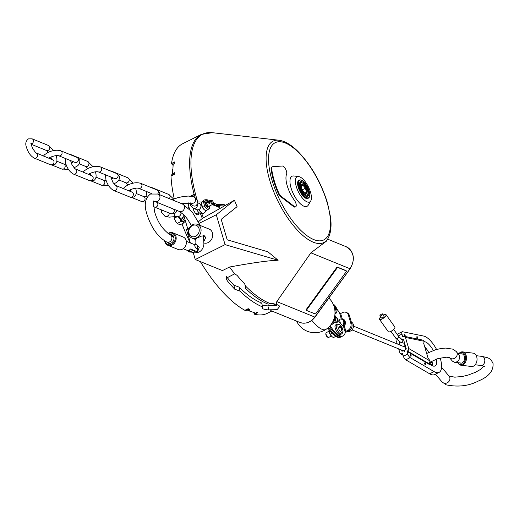 <?xml version="1.0" encoding="UTF-8"?>
<svg xmlns="http://www.w3.org/2000/svg" width="519" height="519" viewBox="0 0 519 519"><rect width="100%" height="100%" fill="white"/><g stroke="black" fill="none" stroke-linecap="round" stroke-linejoin="round"><path stroke-width="0.78" d="M180.891 212.252A3.361 2.809 112.1 0 1 179.918 215.729A3.361 2.809 112.1 0 1 176.817 216.572L180.229 217.961A3.361 2.809 -67.9 0 0 182.169 217.928L182.571 217.727A3.361 2.809 -67.9 0 0 183.998 216.144M182.429 217.805A6.384 2.53 63.5 0 0 185.543 221.399M182.318 217.863A6.384 2.53 63.5 0 0 185.588 221.542M197.434 203.922A3.361 2.809 112.1 0 1 196.5 207.438A3.361 2.809 112.1 0 1 193.379 208.301L196.785 209.689A3.361 2.809 -67.9 0 0 198.725 209.657L199.134 209.455A3.361 2.809 -67.9 0 0 200.814 205.2A3.361 2.809 -67.9 0 0 199.322 203.467L197.804 202.845M198.874 209.592A6.384 2.53 63.5 0 0 202.423 213.4A6.384 2.53 -116.5 0 0 203.604 213.439L200.276 213.523L198.634 212.453L196.597 209.611M203.662 213.406A6.384 2.53 -116.5 0 1 203.604 213.439L203.714 213.38A6.384 2.53 -116.5 0 1 202.533 213.341A6.384 2.53 -116.5 0 1 198.991 209.533M183.175 248.731L192.821 252.662A4.035 3.374 -67.9 0 0 193.924 252.876L187.787 250.379A4.035 3.374 -67.9 0 0 189.266 250.015A4.035 3.374 -67.9 0 0 190.551 248.997L196.682 251.494A4.035 3.374 -67.9 0 0 197.758 247.725M164.679 240.978A6.721 5.625 -67.9 0 0 167.858 245.299L178.082 249.464A6.721 5.625 -67.9 0 0 183.428 248.549A6.721 5.625 -67.9 0 0 186.405 242.243A6.721 5.625 -67.9 0 0 183.149 237.014L172.924 232.849A6.721 5.625 -67.9 0 0 167.974 233.485M167.858 245.299A6.721 5.625 -67.9 0 0 173.203 244.384A6.721 5.625 -67.9 0 0 176.181 238.085A6.721 5.625 -67.9 0 0 172.924 232.849M168.247 233.68A6.046 5.06 112.1 0 1 174.786 235.821A6.046 5.06 112.1 0 1 172.58 243.716A6.046 5.06 112.1 0 1 165.016 241.179M166.969 242.139A4.567 3.821 -67.9 0 0 168.325 243.171A4.567 3.821 -67.9 0 0 171.964 242.548A4.567 3.821 -67.9 0 0 173.988 238.26A4.567 3.821 -67.9 0 0 171.77 234.705A4.567 3.821 -67.9 0 0 169.745 234.556M173.852 237.241L170.835 235.003M173.378 236.1A4.035 3.374 -67.9 0 0 172.892 235.84L169.96 234.646A4.035 3.374 -67.9 0 1 171.906 238.176A4.035 3.374 -67.9 0 1 169.492 241.964A4.035 3.374 112.1 0 1 166.917 242.12C158.074 237.261 151.438 228.062 147.007 214.503C143.847 204.999 144.996 198.18 150.452 194.035L158.01 194.048A4.035 3.374 112.1 0 1 159.956 197.577A4.035 3.374 112.1 0 1 157.542 201.366A4.035 3.374 112.1 0 1 154.967 201.521L179.509 211.512A4.035 3.374 112.1 0 0 182.085 211.356A4.035 3.374 112.1 0 0 184.498 207.568A4.035 3.374 112.1 0 0 182.552 204.038L192.238 212.031L200.23 225.473M195.183 244.488A2.355 0.934 63.5 0 0 194.897 246.149A2.355 0.934 63.5 0 0 196.993 248.776A2.355 0.934 63.5 0 0 197.265 248.64A2.524 2.524 0 0 0 195.189 244.488A2.355 0.934 63.5 0 0 195.183 244.488A2.524 2.284 -94.2 0 1 196.993 248.776M190.726 251.806A2.355 0.934 -116.5 0 1 190.369 252.085A2.355 0.934 -116.5 0 1 190.363 252.091A2.355 0.934 -116.5 0 1 189.111 251.151M459.983 362.937A4.703 3.276 -83.1 0 0 460.742 363.164A4.703 3.276 -83.1 0 0 463.869 361.107A4.703 3.276 -83.1 0 0 464.369 356.371A4.703 3.276 -83.1 0 0 461.871 353.822A4.703 3.276 -83.1 0 0 461.08 353.861M476.656 361.918A6.046 4.21 -83.1 0 0 476.676 361.84A6.046 4.21 -83.1 0 0 477.032 358.895A6.046 4.21 -83.1 0 0 477.026 358.817M457.829 362.677A6.721 4.677 -83.1 0 0 460.976 365.22L471.518 366.498A6.721 4.677 -83.1 0 0 476.63 362.003A6.721 4.677 -83.1 0 0 477.026 358.733A6.721 4.677 -83.1 0 0 476.702 356.793A6.721 4.677 -83.1 0 0 473.133 353.147L462.591 351.876A6.721 4.677 -83.1 0 0 458.926 353.601M460.976 365.22A6.721 4.677 -83.1 0 0 465.452 362.288A6.721 4.677 -83.1 0 0 466.159 355.515A6.721 4.677 -83.1 0 0 462.591 351.876M459.114 353.621A6.046 4.21 96.9 0 1 465.245 355.762A6.046 4.21 96.9 0 1 463.461 363.391A6.046 4.21 96.9 0 1 458.018 362.697M452.412 361.127L454.547 362.281L456.778 361.86C459.094 360.4 459.996 358.402 459.49 355.852L456.298 351.564A4.567 4.171 139.8 0 1 457.057 352.965A4.567 4.171 -40.2 0 1 454.916 358.129A4.567 4.171 -40.2 0 1 449.499 357.662L452.412 361.127M404.898 344.175L404.632 344.311A3.698 1.466 63.5 0 0 404.405 346.854M209.319 206.646L209.468 208.301L207.795 209.741L205.719 210.779L204.11 209.559L202.618 207.399L204.694 206.361L203.364 201.476M209.384 207.068L209.3 206.432A3.899 1.544 -116.5 0 1 208.119 208.015A3.899 1.544 -116.5 0 1 204.875 202.17M207.795 209.741L204.694 206.361M203.305 200.918L201.197 202.572L202.618 207.399M201.197 202.572L203.279 201.534M201.353 204.233A3.899 1.544 63.5 0 0 201.378 204.525A3.899 1.544 63.5 0 0 203.688 209.151A3.899 1.544 63.5 0 0 203.883 209.326M184.102 221.937A5.326 2.108 -116.5 0 1 183.33 222.197L182.39 221.814A5.326 2.108 -116.5 0 1 180.314 219.543L179.431 217.935A5.326 2.108 -116.5 0 1 179.269 217.571M177.174 216.721L174.423 218.097L174.06 216.903A5.326 2.108 63.5 0 0 174.371 218.454A5.326 2.108 63.5 0 0 175.013 220.14L175.896 221.749A5.326 2.108 63.5 0 0 177.783 223.884A5.326 2.108 63.5 0 0 177.809 223.91L180.398 224.63L183.973 222.839L183.33 222.197M175.896 221.749L177.978 224.02M177.329 223.378L180.904 221.594L180.314 219.543M182.39 221.814L180.904 221.594M175.013 220.14L174.423 218.097M179.431 217.935L179.107 217.506M184.271 221.983L183.973 222.839M205.725 202.3A2.686 1.064 63.5 0 0 206.024 204.771A2.686 1.064 63.5 0 0 207.801 206.945A2.686 1.064 63.5 0 0 208.301 206.958L209.183 206.517A2.686 1.064 -116.5 0 1 208.683 206.504A2.686 1.064 -116.5 0 1 207.146 204.81A2.686 1.064 -116.5 0 1 206.452 202.41M209.494 205.985A2.686 1.064 -116.5 0 1 209.183 206.517M206.666 202.442A2.355 0.934 63.5 0 0 207.178 204.59A2.355 0.934 63.5 0 0 208.599 206.205A2.355 0.934 63.5 0 0 209.034 206.218L212.9 204.285A2.355 0.934 -116.5 0 1 212.459 204.272A2.355 0.934 -116.5 0 1 210.811 202.151A2.355 0.934 -116.5 0 1 210.798 200.081A2.355 0.934 -116.5 0 1 211.233 200.094A2.355 0.934 -116.5 0 1 211.259 200.107A2.355 0.934 -116.5 0 1 211.285 200.12M208.489 203.039L209.78 203.435L209.838 201.333L209.339 201.34M213.335 203.137A1.68 0.668 -116.5 0 1 212.835 203.403A1.68 0.668 -116.5 0 1 211.544 201.56A1.68 0.668 -116.5 0 1 211.96 200.412A1.68 0.668 -116.5 0 1 211.979 200.425A1.68 0.668 -116.5 0 1 212.998 201.612A1.68 0.668 -116.5 0 1 213.335 203.137L213.153 203.902A2.355 0.934 -116.5 0 1 212.9 204.285M315.039 317.044L314.806 317.07A14.785 12.372 112.1 0 1 299.813 322.422L271.21 310.777L270.224 309.791L277.075 309.713L279.715 306.385L278.813 305.367L276.244 304.322L276.796 301.597L310.9 252.824L326.347 241.218L327.976 238.448A56.694 22.479 -116.5 0 1 313.249 242.198A56.694 22.479 -116.5 0 1 269.672 180.132A56.694 22.479 -116.5 0 1 278.904 140.221L212.271 132.682L201.32 134.415A94.769 37.576 63.5 0 0 194.138 194.327L194.242 194.275A94.763 37.576 63.5 0 0 195.06 197.265M262.16 304.971A90.267 35.792 63.5 0 0 267.888 305.86L268.79 309.94L270.224 309.791M268.79 309.94A94.769 37.576 -116.5 0 1 262.912 308.857L262.076 308.137L262.582 306.885A94.769 37.576 -116.5 0 1 261.933 306.625A94.769 37.576 -116.5 0 1 239.986 291.14L239.097 287.143A90.267 35.792 63.5 0 0 260.103 302.356A1.544 0.61 63.5 0 0 261.219 303.232A1.544 0.61 63.5 0 0 261.401 302.882A90.267 35.792 63.5 0 0 261.725 303.005L262.582 306.885M200.535 261.667L200.438 261.745A94.769 37.576 63.5 0 0 244.897 310.336L248.205 308.682A94.769 37.576 63.5 0 0 249.522 309.382L246.35 309.687L244.968 310.375A94.769 37.576 63.5 0 0 245.072 310.433L248.251 310.128A94.769 37.576 63.5 0 0 251.721 311.731A94.769 37.576 63.5 0 0 255.069 312.905L254.278 314.183A94.769 37.576 63.5 0 0 254.375 314.203L255.757 313.515L256.548 312.243A94.769 37.576 63.5 0 0 257.748 312.568L254.44 314.222A94.769 37.576 63.5 0 0 267.369 313.288L271.865 311.043M200.412 213.575A94.763 37.576 63.5 0 0 202.3 218.447L203.409 217.85A94.406 37.433 -116.5 0 1 201.846 213.847M199.244 223.293L216.287 214.775L234.452 200.25L203.409 217.85M202.3 218.447L198.479 221.736M189.571 227.692L186.477 229.67L189.247 228.282M224.74 205.758L224.493 204.752L223.676 204.765L224.493 204.752M216.17 204.317L216.566 204.278L216.52 205.511L224.273 205.991L216.125 205.654L219.777 207.139L218.7 207.198M207.944 202.319L206.543 200.97A1.077 0.409 163.6 0 0 205.336 200.996A1.077 0.409 163.6 0 0 204.525 201.651A1.077 0.409 163.6 0 0 204.577 201.729A1.077 0.409 163.6 0 0 204.823 201.833L207.944 202.319M278.132 260.259C269.076 260.473 252.876 262.724 229.541 267.032L222.43 270.581L195.261 259.519L225.071 244.631L278.132 260.259L267.888 251.786L227.205 239.804L221.191 219.368L237.086 206.659L234.452 200.25M229.541 267.032A94.769 37.576 63.5 0 0 234.692 273.811L237.099 275.394A94.335 37.407 63.5 0 0 244.611 283.854L245.837 286.358A94.769 37.576 63.5 0 0 269.043 303.077A94.769 37.576 63.5 0 0 270.756 303.725L268.102 304.128A94.769 37.576 -116.5 0 1 267.454 303.868A94.769 37.576 63.5 0 1 245.5 288.382L245.798 286.164M219.154 205.835L219.316 205.9A84.785 33.618 63.5 0 0 219.777 207.139M276.244 304.322A94.335 37.407 63.5 0 1 272.76 303.518L270.756 303.725M298.542 176.531L293.741 175.986A16.803 6.663 63.5 0 0 291.418 189.111A16.803 6.663 63.5 0 0 303.92 206.212A16.803 6.663 63.5 0 0 308.286 205.102L310.738 200.937A14.084 5.586 -116.5 0 1 307.079 201.872A14.084 5.586 -116.5 0 1 296.589 187.534A14.084 5.586 -116.5 0 1 298.542 176.531A14.084 5.586 -116.5 0 1 299.71 176.843A14.084 5.586 -116.5 0 1 308.915 187.949A14.084 5.586 -116.5 0 1 310.738 200.937M271.956 167.008A4.703 1.868 63.5 0 0 271.658 167.086A4.703 1.868 63.5 0 0 271.119 169.129A45.906 18.204 63.5 0 0 278.203 193.191A4.703 1.868 63.5 0 0 280.688 196.675L293.598 206.614A4.703 1.868 63.5 0 0 295.129 207.036L295.681 206.763A4.703 1.868 -116.5 0 1 294.15 206.335L281.24 196.396A4.703 1.868 -116.5 0 1 278.755 192.919A45.906 18.204 -116.5 0 1 271.671 168.857A4.703 1.868 -116.5 0 1 272.209 166.807A4.703 1.868 -116.5 0 1 272.507 166.729L282.284 166.022A4.703 1.868 -116.5 0 1 285.58 169.129A4.703 1.868 -116.5 0 1 286.618 174.027A20.163 7.993 63.5 0 0 287.228 185.776A20.163 7.993 63.5 0 0 294.312 200.165A4.703 1.868 -116.5 0 1 295.681 206.763M299.301 180.132A10.146 4.022 63.5 0 0 298.86 180.275A10.146 4.022 63.5 0 0 298.243 187.262A10.146 4.022 63.5 0 0 307.929 198.433A10.146 4.022 63.5 0 0 308.312 198.167M309.59 196.286A10.082 3.996 -116.5 0 1 309.551 196.442A10.082 3.996 -116.5 0 1 308.448 198.096A10.082 3.996 -116.5 0 1 300.443 191.018A10.082 3.996 -116.5 0 1 299.437 180.061A10.082 3.996 -116.5 0 1 301.429 180.177A10.082 3.996 -116.5 0 1 301.571 180.242M299.586 183.473A7.428 2.945 63.5 0 1 300.254 182.623A7.428 2.945 -116.5 0 1 300.293 182.604A7.428 2.945 -116.5 0 1 302.129 182.876M307.819 194.262A7.428 2.945 -116.5 0 1 306.976 195.864A7.428 2.945 63.5 0 1 306.937 195.89A7.428 2.945 63.5 0 1 305.814 195.935M307.832 196.188A8.096 3.211 63.5 0 0 306.976 187.411A8.096 3.211 63.5 0 0 300.501 181.747A8.096 3.211 63.5 0 0 299.664 183.058A8.096 3.211 63.5 0 0 301.292 190.408A8.096 3.211 63.5 0 0 306.191 196.124A8.096 3.211 63.5 0 0 307.832 196.188M307.903 193.879A6.721 2.666 -116.5 0 1 307.209 194.962A6.721 2.666 -116.5 0 1 301.831 190.259A6.721 2.666 -116.5 0 1 301.124 182.98A6.721 2.666 -116.5 0 1 302.486 183.032A6.721 2.666 -116.5 0 1 306.547 187.781A6.721 2.666 -116.5 0 1 307.903 193.879L307.728 194.644A7.396 2.932 -116.5 0 1 306.963 195.838A7.396 2.932 -116.5 0 1 306.917 195.858A7.396 2.932 -116.5 0 1 305.717 195.877M299.573 183.583A7.396 2.932 -116.5 0 1 300.267 182.656A7.396 2.932 -116.5 0 1 300.313 182.63A7.396 2.932 -116.5 0 1 301.766 182.714L302.486 183.032M305.918 188.001A5.041 1.998 63.5 0 0 301.364 185.289A5.041 1.998 63.5 0 0 302.415 189.941A5.041 1.998 63.5 0 0 305.425 193.425A5.041 1.998 63.5 0 0 305.918 188.001M302.343 189.792L305.47 188.235L302.83 185.082L301.215 185.977M304.861 193.087L306.482 192.277L305.47 188.235M304.867 193.172L306.482 192.277M307.572 187.087A9.816 3.893 -116.5 0 1 309.622 196.137A9.816 3.893 -116.5 0 1 300.761 190.856A9.816 3.893 -116.5 0 1 301.714 180.301A9.816 3.893 -116.5 0 1 307.572 187.087M306.632 310.453A0.675 0.35 -48.5 0 1 306.735 309.811L337.168 267.901A0.675 0.35 -48.5 0 1 337.901 267.499L346.355 270.944A0.675 0.35 -48.5 0 1 346.407 270.976A0.675 0.35 -48.5 0 1 346.303 271.619L315.87 313.528A0.675 0.35 -48.5 0 1 315.137 313.93L306.684 310.485A0.675 0.35 -48.5 0 1 306.632 310.453L306.204 310.077A0.675 0.35 131.5 0 1 306.307 309.434L336.74 267.519A0.675 0.35 131.5 0 1 337.473 267.123L345.926 270.561A0.675 0.35 131.5 0 1 345.978 270.6A0.675 0.35 131.5 0 1 346.024 270.646M306.204 310.077A0.675 0.35 131.5 0 0 306.255 310.109L306.593 310.401M260.83 303.174L261.401 302.882M277.594 304.867L276.173 305.646L270.477 305.354L267.888 305.86M275.505 304.192L271.729 305.71M244.858 283.796L245.5 288.382M239.986 291.14L234.763 289.213A94.769 37.576 -116.5 0 1 227.257 280.779L226.063 276.127M226.29 276.432A90.267 35.792 63.5 0 0 233.855 285.139L239.097 287.143M201.32 134.415L182.662 143.737A94.769 37.576 63.5 0 0 171.523 163.504L174.838 161.85A94.769 37.576 63.5 0 0 174.644 163.368L172.892 162.895L171.517 163.582A94.769 37.576 63.5 0 0 171.497 163.706L173.255 164.186A94.769 37.576 63.5 0 0 172.885 173.138L171.004 175.792A94.769 37.576 63.5 0 0 171.011 175.941L171.075 176.006M174.293 198.855A94.769 37.576 63.5 0 1 171.011 176.038L174.326 174.384A94.769 37.576 63.5 0 1 174.267 172.593L172.392 175.247L171.011 175.941M181.974 223.838A94.769 37.576 63.5 0 0 190.207 242.886M234.692 273.811L226.037 278.333L227.257 280.779M190.492 196.15L194.138 194.327M191.868 196.318L194.242 194.275M188.254 207.788L189.02 207.405A13.442 5.333 -116.5 0 1 188.183 202.78M189.02 207.405L189.48 208.956M193.055 208.158A5.041 1.998 63.5 0 0 193.282 209.138A5.041 1.998 63.5 0 0 198.096 214.691A5.041 1.998 63.5 0 0 198.673 212.518M183.473 214.36L187.677 228.639M195.261 259.519L193.289 252.805M190.389 242.963L186.477 229.67M225.071 244.631L216.287 214.775M204.032 243.022A7.461 6.241 -67.9 0 0 210.727 240.557A7.461 6.241 -67.9 0 0 212.427 232.869A7.461 6.241 -67.9 0 0 209.112 229.015A7.461 6.241 -67.9 0 0 208.314 228.762M200.782 228.178A7.396 6.189 112.1 0 1 198.881 236.048A7.396 6.189 112.1 0 1 191.926 238.059A7.396 6.189 112.1 0 1 188.637 234.244A7.396 6.189 112.1 0 1 190.544 226.368A7.396 6.189 112.1 0 1 197.499 224.364A7.396 6.189 112.1 0 1 200.782 228.178M191.926 238.059L195.91 239.681L195.215 239.233L197.155 237.987L201.664 236.015L204.596 235.924L205.66 237.644L204.071 241.004M189.059 233.414A6.046 5.06 112.1 0 1 192.445 225.557A6.046 5.06 112.1 0 1 198.998 228.451A6.046 5.06 112.1 0 1 195.611 236.307A6.046 5.06 112.1 0 1 189.059 233.414M204.259 235.749A4.437 1.674 -16.4 0 1 204.304 235.86A4.437 1.674 -16.4 0 1 203.708 237.105M192.685 252.318L190.142 251.28L191.647 250.982L192.685 250.009L195.222 251.047A4.035 3.374 112.1 0 1 194.035 251.955A4.035 3.374 112.1 0 1 192.685 252.318A26.579 10.536 63.5 0 0 195.086 252.922L194.456 252.844M189.253 250.015L190.142 251.28M196.857 244.987L199.302 247.226L197.622 251.657A26.579 10.536 -116.5 0 1 195.222 251.047M197.622 251.657L197.304 250.567M173.923 237.605L170.809 234.99M172.957 235.866A4.035 3.374 112.1 0 1 173.028 235.898A4.035 3.374 112.1 0 1 173.352 236.054M254.278 314.183L253.785 312.496M173.125 165.483L171.497 163.706M172.905 169.376L172.548 169.596A3.575 1.414 63.5 0 0 172.165 170.881A3.575 1.414 63.5 0 0 172.25 171.51A3.575 1.414 63.5 0 0 172.833 173.21M248.38 310.193A3.575 1.414 63.5 0 0 248.796 310.609A3.575 1.414 63.5 0 0 250.015 311.082A3.575 1.414 63.5 0 0 250.054 311.069A3.575 1.414 63.5 0 0 250.093 311.056M336.695 308.831A18.146 7.195 -116.5 0 1 339.517 312.827L340.659 313.528L342.592 312.561A5.378 4.502 112.1 0 1 346.024 312.36A5.378 4.502 112.1 0 1 346.128 312.406A5.378 4.502 112.1 0 1 348.411 315.137L350.844 323.402A5.378 4.502 112.1 0 1 350.546 327.424A5.378 4.502 112.1 0 1 347.834 330.382L348.859 330.804L346.653 331.907A1.343 0.506 -16.4 0 1 345.667 332.212A1.343 0.506 -16.4 0 1 345.278 332.244M348.859 330.804A5.378 4.502 -67.9 0 0 351.571 327.839A5.378 4.502 -67.9 0 0 351.869 323.817L349.436 315.552A5.378 4.502 -67.9 0 0 347.146 312.821A5.378 4.502 -67.9 0 0 347.049 312.775L346.024 312.36M341.762 336.455A18.146 7.195 -116.5 0 1 341.236 336.792A18.146 7.195 -116.5 0 1 337.869 336.675A18.146 7.195 -116.5 0 1 328.637 327.275M327.943 327.898A18.146 7.195 63.5 0 0 337.045 337.091A18.146 7.195 63.5 0 0 340.412 337.207L341.236 336.792M328.832 329.416L330.253 334.242L332.063 333.334M335.689 336.396L335.17 336.059M330.253 334.242L331.745 336.403L333.347 337.622L335.43 336.584M328.988 331.077A3.899 1.544 63.5 0 0 329.014 331.362A3.899 1.544 63.5 0 0 331.323 335.994A3.899 1.544 63.5 0 0 331.518 336.169M328.151 337.395L327.534 337.123A2.108 0.837 63.5 0 1 327.197 336.902A2.108 0.837 63.5 0 1 325.835 333.717L325.984 333.055A2.686 1.064 -116.5 0 0 327.723 337.11A2.686 1.064 63.5 0 0 328.151 337.395A2.686 1.064 63.5 0 0 328.683 337.428L331.401 336.065M325.984 333.055A2.686 1.064 -116.5 0 1 326.282 332.614L329.001 331.258M329.533 326.38A18.146 7.195 63.5 0 0 338.978 336.124A18.146 7.195 63.5 0 0 342.339 336.241L343.169 335.825A18.146 7.195 -116.5 0 1 339.802 335.715A18.146 7.195 -116.5 0 1 330.603 326.36L330.564 325.108M345.901 331.349L344.356 326.101L343.357 325.88L345.258 332.329L345.901 331.349L347.834 330.382M345.258 332.329A18.146 7.195 -116.5 0 1 343.169 335.825M334.859 314.962L335.508 317.161A5.378 4.502 -67.9 0 1 335.209 321.183A5.378 4.502 -67.9 0 1 332.497 324.141L330.681 325.05M334.528 316.914A5.378 4.502 112.1 0 1 334.184 320.768A5.378 4.502 112.1 0 1 331.732 323.59M341.813 319.269L342.229 318.867A4.703 3.938 -67.9 0 1 344.356 326.101M342.676 325.601L343.357 325.88A4.035 3.374 112.1 0 0 344.331 321.657A4.035 3.374 112.1 0 0 342.54 319.574L341.859 319.295A4.035 3.374 112.1 0 1 343.649 321.378A4.035 3.374 112.1 0 1 342.676 325.601A3.665 1.453 -116.5 0 1 340.198 322.52L337.564 321.443M336.033 322.896A4.035 3.374 112.1 0 0 337.006 318.672A4.035 3.374 112.1 0 0 335.358 316.655A4.035 4.035 0 0 1 336.935 322.721A3.665 1.453 -116.5 0 1 336.033 322.896L334.58 322.305M338.524 333.925A5.378 2.134 63.5 0 0 340.477 334.541L341.684 333.879A5.326 2.108 -116.5 0 1 339.744 333.276A5.326 2.108 -116.5 0 1 336.273 326.6A5.326 2.108 -116.5 0 1 336.922 324.349L335.67 324.92A5.378 2.134 63.5 0 0 335.384 328.845A5.378 2.134 63.5 0 0 338.524 333.925M340.198 322.52L339.647 320.547L337.681 319.749M339.647 320.547A3.665 1.453 -116.5 0 1 340.373 319.003A4.035 4.035 0 0 1 341.859 319.295A4.035 3.374 112.1 0 0 340.762 319.088M333.192 304.218A4.47 1.771 -116.5 0 1 334.255 304.906L334.255 304.906A4.47 1.771 -116.5 0 1 334.58 305.237M334.976 313.651A5.326 2.108 -116.5 0 0 335.709 313.58L336.636 312.659L337.013 310.42A4.47 1.771 -116.5 0 1 337.032 310.998A4.47 1.771 -116.5 0 1 334.989 311.809M335.151 306.684L335.436 306.32A8.732 4.898 143.2 0 1 335.754 307.475L335.968 307.968A8.732 6.65 -5.4 0 1 336.734 309.369A2.926 1.161 63.5 0 1 336.714 310.064A8.732 6.228 -171.4 0 0 335.942 308.656L335.715 308.675A8.732 5.145 142.1 0 1 335.313 310.193A2.926 1.161 63.5 0 1 335.014 309.908A2.926 1.161 63.5 0 1 334.787 309.642M335.942 308.656L334.911 309.013M334.761 309.46A8.732 4.295 -47.2 0 0 335.131 308.046L334.924 307.553A8.732 6.046 -173.4 0 0 334.217 307.008M333.938 306.106A8.732 6.831 -3.6 0 1 334.943 306.859L335.17 306.839A8.732 4.541 -48.5 0 0 334.852 305.691A2.926 1.161 63.5 0 1 335.144 305.976A2.926 1.161 63.5 0 1 335.436 306.32M334.424 307.157L335.17 306.839M335.216 310.044L335.216 310.044A2.653 1.051 -116.5 0 1 334.781 309.596M336.344 309.279L336.734 309.369M342.981 330.661A4.47 1.771 -116.5 0 1 342.988 330.72L342.988 330.72A4.47 1.771 -116.5 0 1 340.834 332.004A4.47 1.771 -116.5 0 1 337.934 326.412A4.47 1.771 -116.5 0 1 340.062 325.056A4.47 1.771 -116.5 0 1 340.23 325.205L340.23 325.205A8.739 8.739 0 0 1 342.988 330.72L342.611 332.958L341.684 333.879M341.632 327.606L341.878 328.086A8.732 5.599 -12.8 0 1 342.631 329.208A2.926 1.161 63.5 0 1 342.702 329.63A2.926 1.161 63.5 0 1 342.722 330.006A8.732 5.216 179.6 0 0 341.969 328.884L341.787 329.001A8.732 6.28 135.4 0 1 341.599 330.726A2.926 1.161 63.5 0 1 341.022 330.24A8.732 5.469 -54.5 0 0 341.21 328.508L340.957 328.034A8.732 4.995 178.1 0 0 339.478 327.268A2.926 1.161 63.5 0 1 339.407 326.847A2.926 1.161 63.5 0 1 339.387 326.47A8.732 5.819 -11.5 0 1 340.866 327.23L341.048 327.119A8.732 5.677 -56.2 0 0 340.509 325.757A2.926 1.161 63.5 0 1 341.087 326.243A8.732 6.072 136.8 0 1 341.632 327.606L340.821 327.943M341.969 328.884L341.171 329.26M340.224 327.612L341.048 327.119M340.899 326.6L341.087 326.243M342.216 329.176L342.631 329.208M341.476 330.551L341.476 330.551A2.653 1.051 -116.5 0 1 341.028 330.194M339.452 326.659L339.452 326.659A2.653 1.051 -116.5 0 0 339.471 327.028A2.653 1.051 -116.5 0 0 339.51 327.281M347.724 331.369A5.041 4.217 -67.9 0 0 349.41 331.407A5.041 4.217 -67.9 0 0 353.4 327.087A5.041 4.217 -67.9 0 0 351.331 322.001M351.999 329.876L402.952 350.617A2.018 1.687 -67.9 0 0 404.989 349.897A2.018 1.687 -67.9 0 0 405.209 347.548A2.018 1.687 -67.9 0 0 404.476 346.887L353.517 326.14M403.62 339.835L401.284 339.322L402.374 339.582L403.419 339.141L406.319 348.989L404.749 350.377L404.638 351.895L403.782 350.863L401.901 351.194L401.563 350.053M440.164 357.98A20.163 7.993 -116.5 0 1 439.106 372.37A20.163 7.993 -116.5 0 1 436.57 372.616A20.163 7.993 -116.5 0 1 434.079 371.604L410.172 357.617A3.361 1.33 -116.5 0 1 408.816 356.196A3.361 1.33 -116.5 0 1 407.804 354.049L407.026 351.395L408.596 350.007L408.7 348.489L405.449 337.441L404.586 336.403L402.712 336.734L401.933 334.087A3.361 1.33 -116.5 0 1 401.777 332.283A3.361 1.33 -116.5 0 1 402.134 331.771A3.361 1.33 -116.5 0 1 402.556 331.732L423.614 336.046A20.163 7.993 -116.5 0 1 436.57 349.456M398.689 348.885L399.87 352.901L400.733 353.932L402.608 353.601L403.393 356.255A3.361 1.33 63.5 0 0 404.398 358.402A3.361 1.33 63.5 0 0 405.761 359.823L429.661 373.81A20.163 7.993 63.5 0 0 432.152 374.822A20.163 7.993 63.5 0 0 434.688 374.575L439.106 372.37M397.035 339.802L396.62 341.852L397.23 343.935M400.11 345.109L399.111 341.716M402.134 331.771L397.716 333.983A3.361 1.33 63.5 0 0 397.359 334.489A3.361 1.33 63.5 0 0 397.34 334.586M424.724 346.854A13.442 5.333 -116.5 0 1 428.707 352.388M431.99 360.977A13.442 5.333 -116.5 0 1 432.217 365.506A13.442 5.333 -116.5 0 1 432.184 365.681M407.026 351.395L429.862 364.753L429.453 363.916L429.998 360.705A13.442 5.333 63.5 0 1 427.935 357.76L423.718 343.429A13.442 5.333 63.5 0 1 424.373 341.599L423.206 340.185L404.372 336.325M429.524 363.715L429.563 363.754A13.442 5.333 63.5 0 0 435.078 365.94A13.442 5.333 63.5 0 0 436.635 363.3A13.442 5.333 63.5 0 0 436.46 359.044M433.281 350.474A13.442 5.333 63.5 0 0 424.328 341.671M438.315 358.46A1.006 0.402 63.5 0 0 438.399 358.506A1.006 0.402 63.5 0 0 438.587 358.512A1.006 0.402 63.5 0 0 438.698 358.35M417.101 336.695A1.006 0.402 63.5 0 0 416.913 336.688A1.006 0.402 63.5 0 0 416.919 337.577A1.006 0.402 63.5 0 0 417.626 338.485A1.006 0.402 63.5 0 0 417.814 338.492A1.006 0.402 63.5 0 0 417.808 337.61A1.006 0.402 63.5 0 0 417.101 336.695M424.834 362.963A1.006 0.402 63.5 0 0 424.646 362.956A1.006 0.402 63.5 0 0 424.652 363.845A1.006 0.402 63.5 0 0 425.359 364.76A1.006 0.402 63.5 0 0 425.548 364.76A1.006 0.402 63.5 0 0 425.541 363.877A1.006 0.402 63.5 0 0 424.834 362.963M404.346 334.132A1.006 0.402 63.5 0 0 404.158 334.126A1.006 0.402 63.5 0 0 404.165 335.014A1.006 0.402 63.5 0 0 404.872 335.923A1.006 0.402 63.5 0 0 405.06 335.929A1.006 0.402 63.5 0 0 405.054 335.04A1.006 0.402 63.5 0 0 404.346 334.132M410.321 354.432A1.006 0.402 63.5 0 0 410.133 354.425A1.006 0.402 63.5 0 0 410.14 355.314A1.006 0.402 63.5 0 0 410.847 356.222A1.006 0.402 63.5 0 0 411.035 356.229A1.006 0.402 63.5 0 0 411.029 355.34A1.006 0.402 63.5 0 0 410.321 354.432M429.563 363.754L429.862 364.753L429.453 363.916L407.577 351.123M382.665 314.255A1.667 0.564 144.5 0 1 381.322 315.597A1.667 0.564 144.5 0 1 379.94 315.902A1.667 0.564 144.5 0 1 379.927 315.623A1.667 0.564 144.5 0 1 381.27 314.28A1.667 0.564 144.5 0 1 382.652 313.976A1.667 0.564 144.5 0 1 382.665 314.255M381.348 317.888A1.68 0.571 -35.5 0 0 381.387 317.978A1.68 0.571 -35.5 0 0 382.704 317.712A1.68 0.571 -35.5 0 0 384.157 316.214A1.68 0.571 -35.5 0 0 384.125 316.032A1.68 0.571 -35.5 0 0 384.092 315.993M383.398 315.02A4.035 1.362 144.5 0 1 386.039 314.663A4.035 1.362 144.5 0 1 386.123 315.111A4.035 1.362 144.5 0 1 383.035 318.458A4.035 1.362 144.5 0 1 379.473 319.347A4.035 1.362 144.5 0 1 379.389 318.9A4.035 1.362 144.5 0 1 380.687 316.953M379.473 319.347L388.283 331.706A4.035 1.362 -35.5 0 0 391.845 330.824A4.035 1.362 -35.5 0 0 394.933 327.476A4.035 1.362 -35.5 0 0 394.849 327.028L386.039 314.663M206.53 200.963L205.926 200.866M208.353 200.937L207.211 199.757A0.675 0.61 134.7 0 1 206.912 200.834L208.236 202.138L208.353 200.937M209.851 203.396L207.172 202.507M176.83 216.579L174.021 216.708A3.361 0.72 -101.3 0 0 174.183 213.899M169.421 213.14A3.361 2.9 117.7 0 1 164.867 216.163L161.532 212.329L161.364 209.858M190.901 202.974A3.361 2.803 -144.3 0 0 190.992 203.396A3.361 2.803 35.7 0 0 193.639 205.946A3.361 2.803 35.7 0 0 196.779 205.037L197.745 200.373L193.859 196.785A3.361 2.712 -72.6 0 1 195.488 198.563A3.361 2.712 107.4 0 1 194.774 202.086A3.361 2.712 107.4 0 1 191.855 203.195L181.592 203.649M157.004 202.345A2.686 2.251 112.1 0 1 157.841 204.746A2.686 2.251 112.1 0 1 156.264 206.984A2.686 2.251 112.1 0 1 154.545 207.087L170.913 213.744A2.686 2.251 112.1 0 0 172.626 213.64A2.686 2.251 -67.9 0 0 174.202 211.402A2.686 2.251 -67.9 0 0 173.365 209.008M173.709 199.082L168.72 194.437A2.686 2.251 112.1 0 1 169.272 198.634M168.72 194.437L152.359 187.774A2.686 2.251 112.1 0 1 153.176 188.41M157.737 193.944A2.686 2.251 -67.9 0 0 158.211 191.362A2.686 2.251 -67.9 0 0 157.017 189.973L140.655 183.311A2.686 2.251 -67.9 0 1 141.849 184.699A2.686 2.251 112.1 0 1 141.155 187.56A2.686 2.251 112.1 0 1 138.625 188.293L151.593 193.574M146.832 196.682L143.769 196.591A2.686 2.251 112.1 0 1 144.963 197.979A2.686 2.251 -67.9 0 1 144.269 200.84A2.686 2.251 -67.9 0 1 141.739 201.573L131.761 197.512M130.081 197.123A2.686 2.251 -67.9 0 0 131.794 197.025A2.686 2.251 -67.9 0 0 133.402 194.495A2.686 2.251 -67.9 0 0 132.105 192.147L115.743 185.484A2.686 2.251 -67.9 0 1 117.041 187.839A2.686 2.251 -67.9 0 1 115.432 190.363A2.686 2.251 112.1 0 1 113.719 190.467L130.081 197.123L133.792 197.09C136.341 195.481 136.964 192.575 135.654 188.378L135.602 188.196M133.305 183.136L127.888 177.816A2.686 2.251 112.1 0 1 129.186 180.171A2.686 2.251 112.1 0 1 127.577 182.694A2.686 2.251 -67.9 0 1 125.864 182.798L118.845 179.937M109.846 170.77L111.527 171.153A2.686 2.251 112.1 0 1 112.344 171.789M36.362 153.17A2.686 2.251 112.1 0 1 37.66 155.525A2.686 2.251 112.1 0 1 36.051 158.048A2.686 2.251 112.1 0 1 34.338 158.152L50.7 164.808A2.686 2.251 -67.9 0 0 52.413 164.711A2.686 2.251 112.1 0 0 54.021 162.181A2.686 2.251 112.1 0 0 52.724 159.833L35.746 152.768L32.788 148.726L31.73 146.073L31.387 143.166L30.835 143.685M48.397 152.262L46.483 150.484A2.686 2.251 112.1 0 0 48.196 150.38A2.686 2.251 -67.9 0 0 49.805 147.857A2.686 2.251 -67.9 0 0 48.507 145.502L32.146 138.839A2.686 2.251 -67.9 0 1 33.443 141.194A2.686 2.251 -67.9 0 1 31.834 143.718A2.686 2.251 112.1 0 1 31.328 143.906M75.521 169.11A2.686 2.251 112.1 0 1 76.818 171.465A2.686 2.251 112.1 0 1 75.21 173.988A2.686 2.251 112.1 0 1 73.497 174.092L89.858 180.748A2.686 2.251 -67.9 0 0 91.571 180.651A2.686 2.251 112.1 0 0 93.18 178.121A2.686 2.251 112.1 0 0 91.882 175.772L74.905 168.707L71.946 164.666L70.565 160.585M93.083 166.761L87.666 161.441A2.686 2.251 -67.9 0 1 88.963 163.796A2.686 2.251 -67.9 0 1 87.354 166.32A2.686 2.251 112.1 0 1 85.641 166.424L79.193 163.796M72.122 155.415A2.686 2.251 -67.9 0 0 71.304 154.785L87.666 161.441M311.854 320.385A20.163 7 56.6 0 0 325.938 329.409A20.163 20.163 0 0 0 328.851 298.075M431.516 365.305A4.567 3.179 -83.1 0 0 431.367 364.649A4.567 3.179 96.9 0 0 429.998 362.586M475.183 364.773L481.068 365.48A4.567 3.179 -83.1 0 0 484.11 363.488A4.567 3.179 -83.1 0 0 484.59 358.882A4.567 3.179 -83.1 0 0 482.164 356.41L487.231 357.649C489.709 358.357 491.642 360.309 493.05 363.514C493.537 370.968 488.651 376.8 478.401 380.998C468.891 385.987 458.173 387.271 446.256 384.864L442.026 381.926L435.48 374.18M483.961 366.187L480.296 369.554L475.488 372.272L467.982 375.12L462.565 376.431L454.787 377.177L448.993 376.009A4.567 4.171 139.8 0 1 449.765 377.436A4.567 4.171 139.8 0 1 447.501 382.672A4.567 4.171 139.8 0 1 442.026 381.926M100.433 166.936A2.686 2.251 112.1 0 1 101.627 168.325A2.686 2.251 112.1 0 1 100.933 171.192A2.686 2.251 112.1 0 1 98.402 171.919L114.764 178.581A2.686 2.251 -67.9 0 0 117.294 177.848A2.686 2.251 -67.9 0 0 117.988 174.987A2.686 2.251 112.1 0 0 116.794 173.599L100.433 166.936C96.592 165.827 92.278 166.404 87.503 168.669L84.292 170.803L83.098 172.198M106.097 180.365L103.547 180.216A2.686 2.251 -67.9 0 1 104.741 181.605A2.686 2.251 112.1 0 1 104.047 184.466A2.686 2.251 112.1 0 1 101.516 185.199L91.539 181.137M60.775 150.795A2.686 2.251 112.1 0 1 61.969 152.184A2.686 2.251 112.1 0 1 61.281 155.045A2.686 2.251 112.1 0 1 58.751 155.778L75.112 162.434A2.686 2.251 -67.9 0 0 77.642 161.707A2.686 2.251 -67.9 0 0 78.33 158.846A2.686 2.251 112.1 0 0 77.136 157.458L60.775 150.795C56.934 149.686 52.627 150.263 47.845 152.528L44.634 154.662L43.447 156.057M65.958 164.257L63.889 164.075A2.686 2.251 -67.9 0 1 65.083 165.464A2.686 2.251 112.1 0 1 64.395 168.325A2.686 2.251 112.1 0 1 61.865 169.058L52.38 165.198M196.714 198.537A94.406 37.433 -116.5 0 1 212.271 132.682M212.511 204.48L219.323 207.256M207.574 202.468L204.551 202.014A1.479 0.558 -16.4 0 1 204.343 201.956A1.479 0.558 -16.4 0 1 204.81 201.048A1.479 0.558 -16.4 0 1 206.776 200.743A1.479 0.558 -16.4 0 1 206.912 200.834M216.52 205.511L213.075 204.11M210.214 202.948L208.236 202.138M271.956 180.061A54.365 21.558 -116.5 0 1 285.32 142.997A54.365 21.558 -116.5 0 1 327.1 202.507A54.365 21.558 -116.5 0 1 313.742 239.577A54.365 21.558 -116.5 0 1 271.956 180.061M278.203 193.191L278.755 192.919M271.671 168.857L271.119 169.129M294.15 206.335L293.598 206.614M281.24 196.396L280.688 196.675M350.15 268.68L314.806 317.07L276.796 301.597M299.813 322.422C305.62 324.304 310.699 322.533 315.039 317.096L350.15 268.738C355.496 259.124 354.133 251.767 346.076 246.674A14.785 12.372 -67.9 0 1 352.648 254.304A14.785 12.372 -67.9 0 1 349.923 268.706L310.9 252.824M262.912 308.857L262.497 306.988M233.855 285.139L234.763 289.213M348.411 315.137L349.436 315.552M350.844 323.402L351.869 323.817M340.659 313.528L342.229 318.867M332.497 324.141L331.602 323.778M339.517 312.827L341.372 319.133M334.56 316.772L335.508 317.161M334.521 307.229L335.034 306.924M335.047 306.21A2.653 1.051 -116.5 0 1 335.332 306.547M335.073 307.754L335.754 307.475M335.047 308.494L335.968 307.968M341.21 328.482L341.878 328.086M342.384 329.137A2.653 1.051 -116.5 0 1 342.456 329.513M401.823 339.309L401.706 339.283A1.68 1.473 101.5 0 1 401.914 342.456A1.68 1.473 101.5 0 1 401.038 342.579L396.081 338.583L390.937 331.343M403.542 339.556L402.867 339.42M401.933 334.087L398.281 335.91M403.393 356.255L407.804 354.049M405.761 359.823L410.172 357.617M429.661 373.81L434.079 371.604M430.089 360.997L408.7 348.489M405.449 337.441L424.289 341.301M402.822 354.328L402.056 353.88M401.706 339.283L398.813 336.63A1.667 0.564 144.5 0 1 398.813 336.922A1.667 0.564 144.5 0 1 397.262 338.382A1.667 0.564 144.5 0 1 397.171 338.427A1.667 0.564 144.5 0 1 397.054 338.485A1.667 0.564 144.5 0 1 396.094 338.57M337.168 267.901L336.74 267.519M306.307 309.434L306.735 309.811M337.901 267.499L337.473 267.123M346.355 270.944L345.926 270.561M207.049 199.646A0.675 0.61 134.7 0 1 207.211 199.757C203.74 199.588 202.76 200.36 204.278 202.079A0.675 0.487 -81.4 0 0 204.557 202.014M204.681 201.346L204.823 201.833M185.75 222.093L183.72 221.795L182.078 220.731L180.041 217.883M164.867 216.163L169.2 217.156L174.021 216.708M172.074 199.77L177.556 197.765L183.278 196.474L188.3 196.059L193.859 196.785M193.379 208.301L190.492 205.277L190.467 202.903M203.714 213.38L205.226 212.037L205.796 210.74M201.683 202.027L198.011 201.956M170.913 213.744L174.624 213.711L176.583 211.609L176.947 210.467M146.254 191.401L147.039 197.317M153.572 206.588L154.545 207.087M150.672 187.391L152.359 187.774M159.742 194.755L159.696 192.737L157.017 189.973M128.647 190.733L130.126 189.85C133.818 188.3 136.646 187.781 138.625 188.293M123.321 188.566L124.515 187.177L127.726 185.043C132.501 182.779 136.815 182.201 140.655 183.311M128.92 190.544L130.82 191.323M136.179 193.503L143.769 196.591M145.534 202.163L141.739 201.573M130.859 191.641L130.438 189.701M105.428 174.78L105.954 179.905C107.576 185.011 110.158 188.527 113.719 190.467M110.787 176.96L113.038 182.584L115.743 185.484M111.527 171.153L127.888 177.816M128.018 184.894L125.864 182.798M186.321 241.309L194.826 244.767M187.943 250.677A2.524 2.524 0 0 0 190.363 252.091M50.7 164.808L54.411 164.776C56.96 163.167 57.583 160.261 56.273 156.063L56.143 155.635M51.478 159.327L50.933 157.017M32.146 138.839L28.435 138.878C25.703 140.98 25.087 143.886 26.573 147.591C28.188 152.696 30.777 156.219 34.338 158.152M46.483 150.484L31.361 144.327M53.755 150.555L48.507 145.502M89.858 180.748L93.569 180.716C96.119 179.107 96.742 176.201 95.431 172.003L95.379 171.821M90.637 175.266L90.215 173.327M65.206 158.405L65.731 163.53C67.353 168.636 69.935 172.159 73.497 174.092M69.624 154.396L71.304 154.785M87.795 168.526L85.641 166.424M296.57 321.099A20.163 20.163 0 0 0 325.938 329.409M432.236 362.573L430.076 362.314M456.298 351.564L452.873 349.164L445.685 348.074L440.903 348.528L435.435 349.774L426.676 353.478M449.318 357.461L446.515 357.208L438.03 358.538L430.121 362.106M454.547 362.281L461.527 363.125M484.279 366.096L484.493 366.498L481.068 365.48M457.92 353.478L462.624 354.049M476.28 355.697L482.164 356.41M449.013 376.028L441.565 367.218M113.862 183.745L114.446 183.467C118.079 182.111 119.759 179.743 119.474 176.363L116.794 173.599M111.306 179.003L113.252 177.965M88.425 174.365L89.904 173.476C93.595 171.925 96.424 171.406 98.402 171.919M103.547 180.216L95.957 177.128M90.598 174.948L88.697 174.17M108.49 185.452L101.516 185.199M73.932 167.728L74.794 167.326C78.427 165.97 80.101 163.602 79.816 160.222L77.136 157.458M71.233 163.037L73.601 161.824M48.767 158.217L50.252 157.335C53.937 155.784 56.772 155.265 58.751 155.778M63.889 164.075L56.798 161.188M51.439 159.009L49.039 158.029M68.463 169.376L61.865 169.058M203.688 209.151L204.064 209.514M201.378 204.525L201.288 203.805M196.007 213.854L198.693 212.511M208.755 201.1L210.798 200.081M211.979 200.425L211.259 200.107M224.208 204.713L216.494 204.252M278.904 140.221C284.788 141.038 290.984 144.626 297.497 150.984C310.9 164.653 320.891 181.942 327.47 202.851L330.538 217.117C331.712 226.141 330.856 233.252 327.976 238.448M307.488 198.582L308.448 198.096M298.477 180.541L299.437 180.061M272.209 166.807L271.658 167.086M346.076 246.674L327.567 239.136M209.864 229.392L197.499 224.364M194.865 252.928L199.024 252.124C201.852 250.521 203.487 247.881 203.909 244.215L203.448 235.613M191.375 225.564L187.677 219.368L184.264 215.158L179.509 211.512M195.345 244.955L195.916 243.145L195.721 238.221M158.01 194.048L182.552 204.038M169.96 234.646C162.739 229.683 157.666 222.21 154.746 212.226C153.339 203.461 153.131 199.789 154.13 201.197L154.052 201.249M153.968 201.281L154.967 201.521M170.018 243.379L166.917 242.12M172.165 170.881A6.721 6.721 0 0 0 172.782 173.281M248.342 310.174A6.721 6.721 0 0 0 248.796 310.609M331.323 335.994L331.693 336.351M329.014 331.362L328.923 330.648M335.709 313.58L334.956 313.995M333.153 304.14L334.255 304.906A8.739 8.739 0 0 1 337.013 310.42M335.767 308.565L334.943 308.883M334.729 309.454L335.287 310.064M335.131 306.95L334.593 307.28M340.23 325.205L338.219 324.161L336.922 324.349M341.833 328.832L341.184 329.085M341.002 330.11L341.541 330.564M339.478 326.594L339.569 327.353M341.009 327.275L340.367 327.684M403.944 350.662L404.586 350.922M405.209 347.548L405.988 347.86M404.554 351.305L403.983 350.974M400.629 353.887L403.12 355.34M404.645 343.312L401.038 342.579M381.465 318.043L379.94 315.902M398.806 336.636L393.649 329.403M384.144 316.071L382.652 313.976M346.407 270.976L345.978 270.6M216.553 204.272L213.354 202.974M210.189 201.683L208.437 200.97M204.278 202.079L207.289 202.533M207.217 202.527L209.611 203.5M212.29 204.59L218.739 207.217"/></g></svg>
